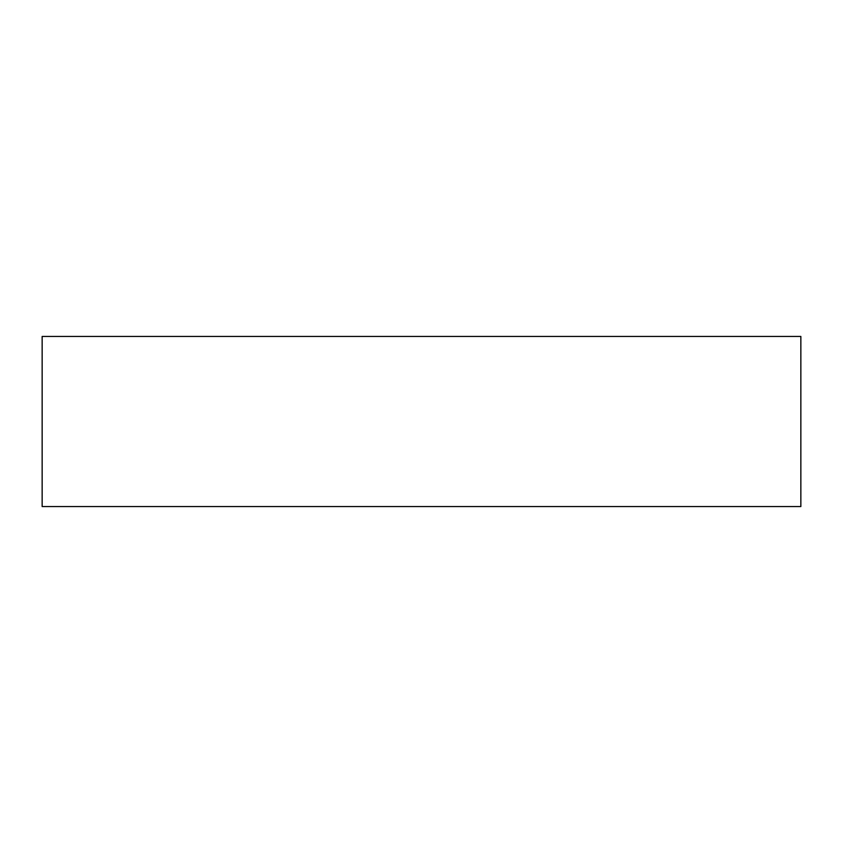 <?xml version="1.0" encoding="UTF-8"?>
<svg xmlns="http://www.w3.org/2000/svg" width="843" height="843" viewBox="0 0 843 843"><rect width="100%" height="100%" fill="white"/><g stroke="black" fill="none" stroke-linecap="round" stroke-linejoin="round"><path stroke-width="1.26" d="M800.85 336.441L42.15 336.441L42.15 506.559L800.85 506.559L800.85 336.441L800.85 506.559L42.15 506.559L42.15 336.441L800.85 336.441"/></g></svg>

